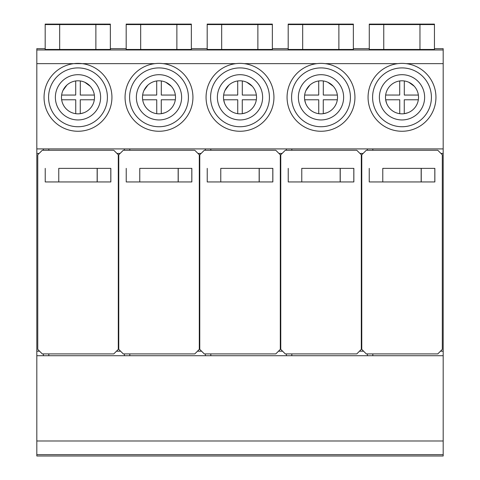 <?xml version="1.0" encoding="UTF-8"?>
<svg xmlns="http://www.w3.org/2000/svg" width="480" height="480" viewBox="0 0 480 480"><rect width="100%" height="100%" fill="white"/><g stroke="black" fill="none" stroke-linecap="round" stroke-linejoin="round"><path stroke-width="0.72" d="M100.62 97.32A22.626 22.626 0 0 0 77.994 74.694A22.626 22.626 0 0 0 55.368 97.32A22.626 22.626 0 0 0 77.994 119.946A22.626 22.626 0 0 0 100.62 97.32M107.406 97.32A29.412 29.412 0 0 0 77.994 67.908A29.412 29.412 0 0 0 48.582 97.32A29.412 29.412 0 0 0 77.994 126.738A29.412 29.412 0 0 0 107.406 97.32M94.512 97.32A16.518 16.518 0 0 0 77.994 80.802A16.518 16.518 0 0 0 61.476 97.32A16.518 16.518 0 0 0 77.994 113.838A16.518 16.518 0 0 0 94.512 97.32M44.052 97.32A33.942 33.942 0 0 0 77.994 131.262A33.942 33.942 0 0 0 111.936 97.32A33.942 33.942 0 0 0 77.994 63.384A33.942 33.942 0 0 0 44.052 97.32M83.748 112.806L80.262 113.682L80.262 99.774L94.332 99.774M94.356 95.058L80.292 95.058L80.316 80.97M84.846 82.296L90.252 86.256M62.958 90.486L66.894 85.092M154.812 63.642L36.816 63.642L36.816 148.908L443.184 148.908L443.184 63.642L406.188 63.642M75.714 95.058L75.708 80.964L75.714 95.058L61.632 95.058M75.738 99.774L61.662 99.774L75.738 99.774L75.738 113.682M325.188 63.642L397.824 63.642M244.182 63.642L316.818 63.642M163.182 63.642L235.818 63.642M45.186 48.678L36.816 48.678L36.816 49.968L443.184 49.968L443.184 63.642M36.816 49.968L36.816 63.642M192.936 97.32A33.942 33.942 0 0 0 159 63.384A33.942 33.942 0 0 0 125.058 97.32A33.942 33.942 0 0 0 159 131.262A33.942 33.942 0 0 0 192.936 97.32M273.942 97.32A33.942 33.942 0 0 0 240 63.384A33.942 33.942 0 0 0 206.058 97.32A33.942 33.942 0 0 0 240 131.262A33.942 33.942 0 0 0 273.942 97.32M354.942 97.32A33.942 33.942 0 0 0 321 63.384A33.942 33.942 0 0 0 287.064 97.32A33.942 33.942 0 0 0 321 131.262A33.942 33.942 0 0 0 354.942 97.32M435.948 97.32A33.942 33.942 0 0 0 402.006 63.384A33.942 33.942 0 0 0 368.064 97.32A33.942 33.942 0 0 0 402.006 131.262A33.942 33.942 0 0 0 435.948 97.32M434.442 48.678L443.184 48.678L443.184 49.968M110.352 48.678L126.186 48.678M191.352 48.678L207.192 48.678M272.358 48.678L288.192 48.678M353.358 48.678L369.276 48.678M45.186 24.102L110.352 24.102L110.352 49.464L45.186 49.464L45.186 24.102L45.186 48.99M126.186 24.102L191.352 24.102L191.352 49.464L126.186 49.464L126.186 24.102L126.186 48.99M272.358 49.464L207.192 49.464L207.192 24.102L272.358 24.102L272.358 49.464M288.192 24.102L353.358 24.102L353.358 49.464L288.192 49.464L288.192 24.102L288.192 48.99M369.276 24.102L434.442 24.102L434.442 49.464L369.276 49.464L369.276 24.102L369.276 48.99M48.804 150.27L48.804 148.908M43.374 150.27L43.374 148.908M372.816 150.27L372.816 148.908M367.386 150.27L367.386 148.908M291.816 148.908L291.816 150.27M286.386 150.27L286.386 148.908M210.81 150.27L210.81 148.908M205.38 148.908L205.38 150.27M124.38 148.908L124.38 150.27M129.81 150.27L129.81 148.908M443.184 456L36.816 456L36.816 454.656L443.184 454.656L443.184 456M443.184 440.988L443.184 355.716L36.816 355.716L36.816 440.988L443.184 440.988L443.184 454.656M36.816 440.988L36.816 454.656M39.12 153.438L36.816 153.438L36.816 355.716M443.184 148.908L443.184 351.192L440.496 351.192M188.412 97.32A29.412 29.412 0 0 0 159 67.908A29.412 29.412 0 0 0 129.582 97.32A29.412 29.412 0 0 0 159 126.738A29.412 29.412 0 0 0 188.412 97.32M269.412 97.32A29.412 29.412 0 0 0 240 67.908A29.412 29.412 0 0 0 210.588 97.32A29.412 29.412 0 0 0 240 126.738A29.412 29.412 0 0 0 269.412 97.32M350.418 97.32A29.412 29.412 0 0 0 321 67.908A29.412 29.412 0 0 0 291.588 97.32A29.412 29.412 0 0 0 321 126.738A29.412 29.412 0 0 0 350.418 97.32M431.418 97.32A29.412 29.412 0 0 0 402.006 67.908A29.412 29.412 0 0 0 372.594 97.32A29.412 29.412 0 0 0 402.006 126.738A29.412 29.412 0 0 0 431.418 97.32M110.352 24.576L110.352 24.102L110.352 24.576L45.186 24.576M191.352 24.576L126.186 24.576M272.358 24.576L207.192 24.576L207.192 49.464M353.358 24.102L353.358 48.99M353.358 24.576L288.192 24.576L288.192 49.464M434.442 24.576L434.442 24.102L434.442 24.576L369.276 24.576L369.276 49.464M43.374 353.91L43.374 355.716M48.804 353.91L48.804 355.716M124.38 353.91L124.38 355.716M129.81 353.91L129.81 355.716M205.38 353.91L205.38 355.716M210.81 353.91L210.81 355.716M367.386 353.91L367.386 355.716M372.816 353.91L372.816 355.716M286.386 353.91L286.386 355.716M291.816 353.91L291.816 355.716M136.368 97.32A22.626 22.626 0 0 0 159 119.946A22.626 22.626 0 0 0 181.626 97.32A22.626 22.626 0 0 0 159 74.694A22.626 22.626 0 0 0 136.368 97.32M217.374 97.32A22.626 22.626 0 0 0 240 119.946A22.626 22.626 0 0 0 262.626 97.32A22.626 22.626 0 0 0 240 74.694A22.626 22.626 0 0 0 217.374 97.32M298.374 97.32A22.626 22.626 0 0 0 321 119.946A22.626 22.626 0 0 0 343.632 97.32A22.626 22.626 0 0 0 321 74.694A22.626 22.626 0 0 0 298.374 97.32M379.38 97.32A22.626 22.626 0 0 0 402.006 119.946A22.626 22.626 0 0 0 424.632 97.32A22.626 22.626 0 0 0 402.006 74.694A22.626 22.626 0 0 0 379.38 97.32M50.616 24.102L50.616 24.576L104.922 24.576L104.922 24.102L50.616 24.102M131.616 24.102L131.616 24.576L185.922 24.576L185.922 24.102L131.616 24.102M266.928 24.576L266.928 24.102L212.622 24.102L212.622 24.576L266.928 24.576M347.928 24.576L347.928 24.102L293.622 24.102L293.622 24.576L347.928 24.576M428.934 24.576L428.934 24.102L374.628 24.102L374.628 24.576L428.934 24.576M104.922 24.102L104.922 24.654M212.622 24.102L212.622 24.522L212.622 24.102M374.628 24.102L374.628 24.576L374.628 24.102M175.512 97.32A16.518 16.518 0 0 0 159 80.802A16.518 16.518 0 0 0 142.482 97.32A16.518 16.518 0 0 0 159 113.838A16.518 16.518 0 0 0 175.512 97.32M256.518 97.32A16.518 16.518 0 0 0 240 80.802A16.518 16.518 0 0 0 223.482 97.32A16.518 16.518 0 0 0 240 113.838A16.518 16.518 0 0 0 256.518 97.32M337.518 97.32A16.518 16.518 0 0 0 321 80.802A16.518 16.518 0 0 0 304.488 97.32A16.518 16.518 0 0 0 321 113.838A16.518 16.518 0 0 0 337.518 97.32M418.524 97.32A16.518 16.518 0 0 0 402.006 80.802A16.518 16.518 0 0 0 385.488 97.32A16.518 16.518 0 0 0 402.006 113.838A16.518 16.518 0 0 0 418.524 97.32M175.332 99.774L161.268 99.774L161.262 113.682L164.754 112.806M175.356 95.058L161.292 95.058L161.322 80.97M165.852 82.296L171.264 86.256M143.97 90.468L147.87 85.11M224.58 103.248L223.668 99.774L237.744 99.774L237.732 113.682M245.754 112.806L242.268 113.682L242.268 99.774L256.338 99.774M246.852 82.296L252.264 86.256M224.97 90.468L228.876 85.11M305.586 103.248L304.668 99.774L318.744 99.774L318.744 113.682M337.338 99.774L323.268 99.774L323.268 113.682L326.754 112.806M337.362 95.058L323.292 95.058L323.322 80.97M327.852 82.296L333.264 86.256M305.976 90.468L309.882 85.11M386.592 103.248L385.674 99.774L399.744 99.774L399.744 113.682M407.76 112.806L404.268 113.682L404.268 99.774L418.338 99.774M408.876 82.302L414.24 86.226M399.714 80.964L399.714 95.058L385.65 95.034M156.714 95.058L156.714 80.964L156.714 95.058L142.638 95.058M156.738 99.774L142.662 99.774L156.738 99.774L156.738 113.682M237.714 95.058L237.714 80.964L237.714 95.058L223.638 95.058M223.668 99.774L237.744 99.774M256.362 95.058L242.292 95.058L242.292 80.964M318.714 95.058L318.714 80.964L318.714 95.058L304.644 95.058M304.668 99.774L318.744 99.774M418.368 95.058L404.298 95.058L404.298 80.964M36.816 153.438L36.816 148.908M443.184 355.716L443.184 351.192M382.776 168.372L382.776 181.944L369.24 181.944L434.862 181.944L434.856 168.372L382.776 168.372M421.242 181.944L421.242 168.372M434.814 168.372L434.814 181.944M442.308 349.38L437.778 353.91L366.3 353.91L361.776 349.38L361.776 154.794L366.3 150.27L437.778 150.27L442.308 154.794L442.308 349.38L442.308 154.794M369.24 181.944L369.24 168.372M301.77 168.372L301.77 181.944L288.24 181.944L353.856 181.944L353.856 168.372L301.77 168.372M340.236 181.944L340.236 168.372M353.814 168.372L353.814 181.944M361.302 349.38L356.772 353.91L285.294 353.91L280.77 349.38L280.77 154.794L285.294 150.27L356.772 150.27L361.302 154.794L361.302 349.38L361.302 154.794M288.24 181.944L288.234 168.372M220.77 168.372L220.77 181.944L207.234 181.944L272.856 181.944L272.85 168.372L220.77 168.372M259.236 181.944L259.236 168.372M272.808 168.372L272.808 181.944M280.302 349.38L275.772 353.91L204.294 353.91L199.77 349.38L199.77 154.794L204.294 150.27L275.772 150.27L280.302 154.794L280.302 349.38L280.302 154.794M207.234 181.944L207.234 168.372M139.764 168.372L139.764 181.944L126.234 181.944L191.85 181.944L191.85 168.372L139.764 168.372M178.23 181.944L178.23 168.372M191.808 168.372L191.808 181.944M199.296 349.38L194.766 353.91L123.288 353.91L118.764 349.38L118.764 154.794L123.288 150.27L194.766 150.27L199.296 154.794L199.296 349.38L199.296 154.794M126.234 181.944L126.228 168.372M58.764 168.372L58.764 181.944L45.228 181.944L110.85 181.944L110.844 168.372L58.764 168.372M97.23 181.944L97.23 168.372M110.802 168.372L110.802 181.944M118.296 349.38L113.766 353.91L42.288 353.91L37.764 349.38L37.764 154.794L42.288 150.27L113.766 150.27L118.296 154.794L118.296 349.38L118.296 154.794M45.228 181.944L45.228 168.372M421.158 168.372L421.158 181.944M340.158 168.372L340.158 181.944M259.152 168.372L259.152 181.944M178.152 168.372L178.152 181.944M97.146 168.372L97.146 181.944M282.126 153.438L278.94 153.438M201.126 153.438L197.94 153.438M120.12 153.438L116.934 153.438M39.57 351.192L36.816 351.192M120.576 351.192L116.484 351.192M201.576 351.192L197.484 351.192M363.582 351.192L359.49 351.192M282.582 351.192L278.49 351.192M443.184 153.438L440.946 153.438M363.132 153.438L359.946 153.438M59.664 24.678L59.664 49.566M95.874 24.678L95.874 49.566M140.67 24.678L140.67 49.566M176.874 24.678L176.874 49.566M221.67 24.678L221.67 49.566M257.88 24.678L257.88 49.566M302.676 24.678L302.676 49.566M338.88 24.678L338.88 49.566M383.754 24.678L383.754 49.566M419.964 24.678L419.964 49.566M59.664 24.036L59.664 24.636M95.868 24.036L95.868 24.636M140.67 24.036L140.67 24.636M176.874 24.036L176.874 24.636M221.67 24.036L221.67 24.636M257.874 24.036L257.874 24.636M302.676 24.036L302.676 24.636M338.88 24.036L338.88 24.636M383.676 24.036L383.676 24.636M419.88 24.036L419.88 24.636"/></g></svg>
